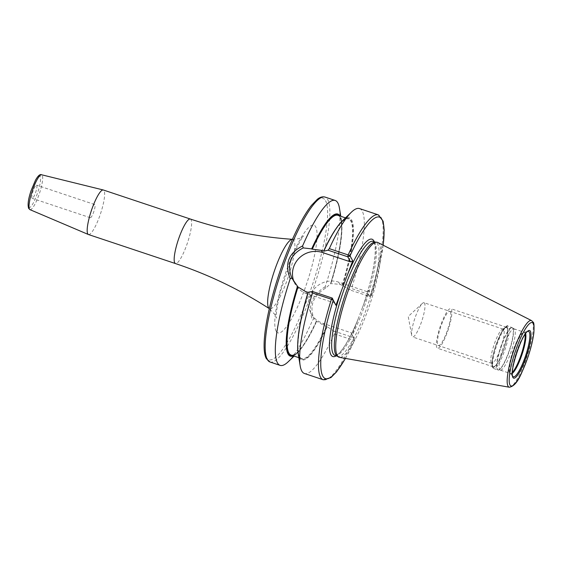 <?xml version="1.0" encoding="UTF-8"?>
<svg xmlns="http://www.w3.org/2000/svg" width="562" height="562" viewBox="0 0 562 562"><rect width="100%" height="100%" fill="white"/><g stroke="black" fill="none" stroke-linecap="round" stroke-linejoin="round"><path stroke-width="0.42" stroke-dasharray="2.81 2.11" d="M377.79 242.482A60.584 12.448 108.5 0 1 379.308 244.098A60.584 12.448 -71.5 0 1 368.517 308.271A60.584 12.448 -71.5 0 1 339.455 357.362M337.038 356.006A60.127 12.357 -71.5 0 0 337.664 356.315A60.127 12.357 -71.5 0 0 366.572 308.552A60.127 12.357 -71.5 0 0 377.587 243.992A60.127 12.357 108.5 0 0 375.725 242.243A60.127 12.357 108.5 0 0 375.037 242.11M308.285 292.219L308.39 292.416A74.128 15.23 108.5 0 0 299.764 357.039A74.128 15.23 108.5 0 0 327.049 326.606L333.765 331.032L334.397 333.884L353.238 340.172A1.742 0.78 -155.5 0 0 354.77 340.031A1.742 0.78 -155.5 0 0 354.805 339.848L352.1 334.896L368.904 290.435L371.651 295.366L351.545 288.51L349.36 289.767L342.75 285.538A74.908 15.392 -71.5 0 0 342.293 220.915M338.977 215.682A74.128 15.23 -71.5 0 1 330.589 283.564L339.862 284.323L342.75 285.538M327.154 326.803A74.908 15.392 -71.5 0 1 298.127 353.294M359.476 208.565A86.934 17.865 -71.5 0 1 351.545 288.51M334.397 333.884A86.934 17.865 -71.5 0 1 304.449 373.491M334.924 303.136L306.915 293.793A22.438 21.567 151.4 0 1 295.015 283.908A22.438 21.567 151.4 0 1 293.968 281.681M332.585 298.844L333.147 300.143M327.049 326.606L324.267 325.588L316.525 321.253L313.968 318.64L312.549 320.221A86.934 17.865 -71.5 0 1 288.18 361.788M330.582 283.543C341.661 248.727 344.97 217.136 337.818 215.295A73.692 15.146 108.5 0 1 330.99 283.396L330.695 283.761A74.908 15.392 108.5 0 0 341.485 220.648A74.908 15.392 108.5 0 0 340.031 216.033M293.385 355.844A74.908 15.392 108.5 0 0 297.319 353.027A74.908 15.392 108.5 0 0 316.525 321.253M316.413 321.043C305.58 344.33 297.165 355.683 291.172 355.107A73.692 15.146 108.5 0 0 316.687 321.246L316.42 321.057A74.128 15.23 -71.5 0 1 292.331 355.493M333.765 331.032L353.793 337.713L351.088 332.76L323.08 323.417A22.438 21.567 151.4 0 1 311.179 313.533A22.438 21.567 151.4 0 1 314.2 288.931A22.438 21.567 151.4 0 1 338.675 282.145L366.684 291.495L369.389 296.448L349.36 289.767M339.441 208.151A86.934 17.865 -71.5 0 1 325.194 286.746L325.461 288.222L330.695 283.761M325.461 288.222C312.999 295.963 309.17 306.1 313.968 318.64L311.179 313.533M345.391 358.401A85.192 17.506 108.5 0 0 354.805 339.848L353.793 337.713L353.238 340.172A86.934 17.865 108.5 0 1 323.291 379.779M383.158 245.208A85.192 17.506 108.5 0 1 371.608 295.387L369.389 296.448L370.379 294.797A86.934 17.865 108.5 0 0 378.317 214.853M352.1 334.896L351.088 332.76M366.684 291.495L368.904 290.435M325.194 286.746C311.636 295.275 307.421 306.438 312.549 320.221M88.48 234.537A23.478 4.826 -71.5 0 0 99.762 215.892A23.478 4.826 -71.5 0 0 104.068 190.68A23.478 4.826 108.5 0 0 103.338 189.998M36.783 185.341A6.955 1.426 -71.5 0 1 35.511 192.808A6.955 1.426 -71.5 0 1 32.167 198.337A6.955 1.426 -71.5 0 1 31.95 198.133A6.955 1.426 -71.5 0 1 33.221 190.666A6.955 1.426 -71.5 0 1 36.565 185.137A6.955 1.426 -71.5 0 1 36.783 185.341M94.69 204.533A6.955 1.426 -71.5 0 0 91.346 210.055A6.955 1.426 -71.5 0 0 90.068 217.522A6.955 1.426 108.5 0 0 90.285 217.726A6.955 1.426 108.5 0 0 93.629 212.197A6.955 1.426 108.5 0 0 94.901 204.73A6.955 1.426 -71.5 0 0 94.69 204.533L36.565 185.137M500.531 370.168A21.749 4.468 -71.5 0 0 510.942 352.262A21.749 4.468 -71.5 0 0 514.722 329.48A21.749 4.468 108.5 0 0 514.279 328.96A21.749 4.468 108.5 0 0 514.047 328.847A21.749 4.468 108.5 0 0 503.594 346.129A21.749 4.468 108.5 0 0 499.611 369.487A21.749 4.468 -71.5 0 0 500.278 370.119A21.749 4.468 -71.5 0 0 500.531 370.168L498.424 370.049A22.311 4.587 -71.5 0 1 497.475 369.353A22.311 4.587 108.5 0 1 501.775 344.808A22.311 4.587 108.5 0 1 512.523 327.787A22.311 4.587 108.5 0 1 512.98 328.32A22.311 4.587 -71.5 0 1 509.102 351.686A22.311 4.587 -71.5 0 1 498.424 370.049L497.904 369.951A22.347 4.594 -71.5 0 1 497.215 369.304A22.347 4.594 108.5 0 1 501.311 345.307A22.347 4.594 108.5 0 1 512.052 327.555L514.279 328.96M507.079 328.067A20.654 4.243 -71.5 0 1 502.625 352.058A20.654 4.243 -71.5 0 1 492.726 366.052A20.654 4.243 108.5 0 1 492.663 365.932A20.654 4.243 108.5 0 1 495.874 345.714A20.654 4.243 108.5 0 1 505.449 327.625A20.654 4.243 108.5 0 1 507.079 328.067M491.16 362.736A18.04 3.709 108.5 0 1 493.963 345.075A18.04 3.709 108.5 0 1 502.323 329.269A18.04 3.709 108.5 0 1 503.187 329.135A18.04 3.709 108.5 0 1 503.749 329.662A18.04 3.709 -71.5 0 1 500.44 349.03A18.04 3.709 -71.5 0 1 491.771 363.368A18.04 3.709 -71.5 0 1 491.209 362.841A18.04 3.709 108.5 0 1 491.16 362.736L492.663 365.932M424.556 303.241A18.04 3.709 108.5 0 0 424.001 302.714A18.04 3.709 108.5 0 0 422.413 303.382A18.04 3.709 108.5 0 0 414.77 318.654A18.04 3.709 108.5 0 0 411.707 335.458A18.04 3.709 108.5 0 0 412.016 336.42A18.04 3.709 -71.5 0 0 412.578 336.947A18.04 3.709 -71.5 0 0 421.254 322.609A18.04 3.709 -71.5 0 0 424.556 303.241M436.871 347.646A20.871 4.292 -71.5 0 1 440.692 325.229A20.871 4.292 -71.5 0 1 450.724 308.65A20.871 4.292 -71.5 0 1 451.37 309.255A20.871 4.292 -71.5 0 1 447.549 331.664A20.871 4.292 -71.5 0 1 437.517 348.25A20.871 4.292 -71.5 0 1 436.871 347.646M507.156 327.864A20.871 4.292 108.5 0 0 506.51 327.26A20.871 4.292 108.5 0 0 496.471 343.839A20.871 4.292 108.5 0 0 492.649 366.255A20.871 4.292 108.5 0 0 493.296 366.86A20.871 4.292 108.5 0 0 503.327 350.281A20.871 4.292 108.5 0 0 507.156 327.864M450.387 311.861A18.04 3.709 -71.5 0 1 446.502 332.816A18.04 3.709 -71.5 0 1 437.854 345.04A18.04 3.709 -71.5 0 1 441.739 324.084A18.04 3.709 -71.5 0 1 450.387 311.861M509.327 387.225A35.132 7.222 -71.5 0 0 526.18 358.753A35.132 7.222 -71.5 0 0 532.439 321.534A35.132 7.222 108.5 0 0 531.561 320.6M362.623 307.161C369.873 286.283 374.053 268.678 375.163 254.354C375.395 241.878 374.362 244.238 374.004 242.334L373.063 241.351A60.127 12.357 108.5 0 1 374.924 243.1A60.127 12.357 -71.5 0 1 363.909 307.66A60.127 12.357 -71.5 0 1 335.001 355.43L336.35 355.205C337.783 354.123 337.109 355.528 341.485 350.47C346.824 343.649 352.493 332.845 358.5 318.071M374.285 241.765A61.869 12.715 -71.5 0 1 363.614 304.428M357.39 320.902A61.869 12.715 -71.5 0 1 336.224 355.837M342.644 285.341A74.128 15.23 108.5 0 0 351.271 220.711A74.128 15.23 108.5 0 0 323.986 251.151M270.013 361.998A86.934 17.865 -71.5 0 0 311.798 292.942A86.934 17.865 -71.5 0 0 327.73 199.601A86.934 17.865 108.5 0 0 325.04 197.072M306.915 293.793L305.735 291.622M342.181 285.096A73.692 15.146 108.5 0 0 348.44 218.836A73.692 15.146 108.5 0 0 335.921 228.811M297.776 343.157A73.692 15.146 108.5 0 0 301.787 358.647A73.692 15.146 108.5 0 0 326.585 326.36M323.08 323.417L324.267 325.588M338.675 282.145L339.862 284.323M325.51 200.662A85.192 17.506 -71.5 0 1 307.161 299.609A85.192 17.506 -71.5 0 1 266.311 357.334A85.192 17.506 108.5 0 1 284.66 258.387A85.192 17.506 108.5 0 1 325.51 200.662M276.167 331.25A56.825 11.676 -71.5 0 1 288.411 265.25A56.825 11.676 -71.5 0 1 315.654 226.746A56.825 11.676 -71.5 0 1 303.417 292.746A56.825 11.676 -71.5 0 1 276.167 331.25M292.43 239.328A36.586 7.517 -71.5 0 1 292.444 239.328A36.586 7.517 -71.5 0 1 293.968 240.473A36.586 7.517 -71.5 0 1 286.943 280.656A36.586 7.517 -71.5 0 1 269.317 308.643A36.586 7.517 -71.5 0 1 269.303 308.629L275.113 314.79L276.349 318.043C276.427 319.378 275.078 312.556 280.712 290.673L292.64 256.082C299.406 242.145 303.101 235.457 303.712 236.033C302.468 236.237 303.087 238.913 292.444 239.328L292.43 239.328M190.328 219.025A23.478 4.826 -71.5 0 1 191.052 219.707A23.478 4.826 -71.5 0 1 186.753 244.913A23.478 4.826 -71.5 0 1 175.47 263.564M29.976 209.654A18.384 3.779 108.5 0 0 38.82 195.211A18.384 3.779 108.5 0 0 42.241 175.323A18.384 3.779 108.5 0 0 41.616 174.775M28.578 207.048A16.649 3.421 108.5 0 0 36.565 195.766A16.649 3.421 108.5 0 0 40.155 176.426A16.649 3.421 108.5 0 0 32.167 187.708A16.649 3.421 108.5 0 0 28.578 207.048M512.881 376.449A23.948 4.918 -71.5 0 1 512.649 376.104A23.948 4.918 108.5 0 1 516.562 351.77A23.948 4.918 108.5 0 1 527.929 331.355L524.114 332.184A21.939 4.51 108.5 0 0 513.703 350.885A21.939 4.51 108.5 0 0 510.12 373.189A21.939 4.51 -71.5 0 0 510.331 373.498L512.881 376.449M525.639 333.547A21.939 4.51 -71.5 0 0 525.365 332.837A21.939 4.51 108.5 0 0 524.114 332.184L523.981 332.163A21.749 4.468 108.5 0 0 513.528 349.445A21.749 4.468 108.5 0 0 509.537 372.803A21.749 4.468 -71.5 0 0 510.212 373.435L510.331 373.498A21.939 4.51 -71.5 0 0 512.368 373.323M514.047 328.847L523.981 332.163A21.749 4.468 108.5 0 1 524.655 332.795A21.749 4.468 -71.5 0 1 525.084 334.313M512.389 372.374A21.749 4.468 -71.5 0 1 510.212 373.435L500.278 370.119M512.741 328.208A22.347 4.594 108.5 0 0 512.052 327.555L507.943 326.185A22.347 4.594 108.5 0 0 497.201 343.937A22.347 4.594 108.5 0 0 493.106 367.934A22.347 4.594 -71.5 0 0 493.794 368.581L492.551 367.471C491.174 363.747 492.235 356.47 495.733 345.644L501.402 332.29C505.371 326.698 507.549 324.66 507.943 326.185A22.347 4.594 108.5 0 1 508.631 326.831A22.347 4.594 -71.5 0 1 504.536 350.828A22.347 4.594 -71.5 0 1 493.794 368.581L497.904 369.951A22.347 4.594 -71.5 0 0 508.652 352.198A22.347 4.594 -71.5 0 0 512.741 328.208M507.303 327.47A21.307 4.377 108.5 0 0 497.089 341.907A21.307 4.377 108.5 0 0 492.502 366.649A21.307 4.377 -71.5 0 0 502.716 352.212A21.307 4.377 -71.5 0 0 507.303 327.47M323.986 251.172C331.046 236.047 337.312 226.022 342.778 221.098C348.482 217.065 346.656 219.243 348.44 218.836L345.49 217.852M298.836 357.664L301.787 358.647C294.797 356.814 297.79 326.508 308.397 292.437M292.156 278.661L295.015 283.908M371.651 295.366L383.221 245.243M345.461 358.416L354.77 340.031M371.637 295.38L369.389 296.448M341.485 220.648L340.769 216.279M297.319 353.027L294.123 356.09M90.285 217.726L32.167 198.337M502.323 329.269L505.449 327.625M503.187 329.135L424.001 302.714M491.771 363.368L412.578 336.947M422.413 303.382L408.223 316.469L411.707 335.458M506.51 327.26L450.724 308.65M493.296 366.86L437.517 348.25"/><path stroke-width="0.84" d="M509.327 387.225L339.455 357.362A60.584 12.448 -71.5 0 1 338.45 356.954A60.584 12.448 -71.5 0 1 337.214 355.507A60.584 12.448 108.5 0 1 347.752 292.064A60.584 12.448 108.5 0 1 376.737 242.208A60.584 12.448 108.5 0 1 377.79 242.482L531.561 320.6A35.132 7.222 108.5 0 0 514.644 347.92A35.132 7.222 108.5 0 0 508.027 386.15A35.132 7.222 -71.5 0 0 509.327 387.225C517.799 385.694 521.929 372.304 528.118 356.631C531.125 347.541 533.043 339.539 533.865 332.62C534.244 325.834 534.005 322.363 533.134 322.209L531.561 320.6M376.737 242.208L375.037 242.11A60.127 12.357 108.5 0 0 346.262 291.601A60.127 12.357 108.5 0 0 335.802 354.573A60.127 12.357 -71.5 0 0 337.038 356.006L338.45 356.954M323.986 251.151L328.004 250.195L329.311 248.65L348.152 254.937L350.035 255.858L352.739 260.81L335.935 305.271L333.231 300.319L331.397 299.272L312.556 292.992L312.416 291.46L308.285 292.219A74.908 15.392 -71.5 0 0 298.127 353.294L300.171 365.792A86.934 17.865 -71.5 0 1 312.556 292.992M352.739 260.81L350.519 261.871L347.815 256.918M383.158 245.208A85.192 17.506 108.5 0 0 350.035 255.858L347.927 256.862M328.004 250.195L347.738 256.778L348.152 254.937A86.934 17.865 108.5 0 1 378.317 214.853L359.476 208.565A86.934 17.865 -71.5 0 0 351.433 212.155A86.934 17.865 -71.5 0 0 329.311 248.65M293.968 281.681A22.438 21.567 151.4 0 1 298.9 258.372A22.438 21.567 151.4 0 1 322.511 252.528L350.519 261.871M335.921 228.811A73.692 15.146 108.5 0 0 323.642 251.123L321.323 250.35L311.769 249.078A74.128 15.23 -71.5 0 1 338.977 215.682M323.881 250.954A74.908 15.392 -71.5 0 1 342.293 220.915L351.433 212.155M312.416 291.46L332.142 298.043L331.397 299.272A86.934 17.865 108.5 0 0 323.291 379.779L304.449 373.491A86.934 17.865 -71.5 0 1 300.171 365.792M294.123 356.09L288.18 361.788A86.934 17.865 -71.5 0 1 280.136 365.377A86.934 17.865 -71.5 0 1 277.445 362.848A86.934 17.865 -71.5 0 1 290.224 278.71C284.358 263.985 288.482 253.062 302.602 245.945A86.934 17.865 -71.5 0 1 335.163 200.451A86.934 17.865 -71.5 0 1 337.853 202.98A86.934 17.865 -71.5 0 1 339.441 208.151L340.769 216.279M290.224 278.71L291.833 278.057L298 287.006L305.735 291.622L308.39 292.416M335.935 305.271L332.585 298.844M340.031 216.033A74.908 15.392 108.5 0 0 311.664 248.882L303.213 247.919C290.378 254.544 286.578 264.59 291.833 278.057L292.156 278.661M297.495 286.374A74.908 15.392 108.5 0 0 293.385 355.844M345.391 358.401A85.192 17.506 108.5 0 1 321.471 372.241A85.192 17.506 108.5 0 1 333.231 300.319L332.388 298.183M303.213 247.919L302.602 245.945M103.338 189.998A23.478 4.826 108.5 0 0 103.26 189.977A23.478 4.826 108.5 0 0 91.985 208.832A23.478 4.826 108.5 0 0 87.749 233.855A23.478 4.826 -71.5 0 0 88.403 234.509A23.478 4.826 -71.5 0 0 88.48 234.537L175.47 263.564A23.478 4.826 -71.5 0 1 174.74 262.883A23.478 4.826 -71.5 0 1 179.039 237.677A23.478 4.826 -71.5 0 1 190.328 219.025L103.338 189.998M533.226 323.579A33.411 6.863 108.5 0 0 517.202 346.22A33.411 6.863 108.5 0 0 510.008 385.026A33.411 6.863 -71.5 0 0 526.025 362.392A33.411 6.863 -71.5 0 0 533.226 323.579M530.352 331.18A25.149 5.17 -71.5 0 1 524.936 360.39A25.149 5.17 -71.5 0 1 512.874 377.432A25.149 5.17 -71.5 0 1 518.297 348.222A25.149 5.17 -71.5 0 1 530.352 331.18M337.333 356.21L335.001 355.43A60.127 12.357 -71.5 0 1 333.14 353.681A60.127 12.357 108.5 0 1 344.162 289.121A60.127 12.357 108.5 0 1 373.063 241.351L375.395 242.131M374.285 241.765A61.869 12.715 -71.5 0 0 373.913 240.965A61.869 12.715 108.5 0 0 347.449 274.804M341.225 291.278A61.869 12.715 108.5 0 0 330.92 354.741A61.869 12.715 -71.5 0 0 336.224 355.837M322.511 252.528L321.323 250.35M325.04 197.072A86.934 17.865 108.5 0 0 283.248 266.135A86.934 17.865 108.5 0 0 267.322 359.476A86.934 17.865 -71.5 0 0 270.013 361.998L266.395 358.711C260.431 348.433 266.571 311.467 279.3 273.35C286.1 253.139 293.427 235.78 301.281 221.273C304.857 214.74 308.25 209.443 311.474 205.369L317.298 199.334C319.911 197.164 322.49 196.412 325.04 197.072L335.163 200.451M308.046 292.395A73.692 15.146 108.5 0 0 297.776 343.157M345.49 217.852L337.818 215.295A73.692 15.146 108.5 0 0 312.303 249.156M298 287.006A73.692 15.146 108.5 0 0 291.172 355.107L298.836 357.664M292.331 355.493A74.128 15.23 -71.5 0 1 297.6 286.571M175.47 263.564C208.692 274.67 239.981 289.697 269.317 308.643A36.586 7.517 -71.5 0 1 268.545 307.751A36.586 7.517 -71.5 0 1 274.916 269.416A36.586 7.517 -71.5 0 1 292.43 239.328M29.976 209.654L28.669 208.418C27.468 204.891 28.269 198.983 31.072 190.687L35.497 180.191C38.012 175.723 40.05 173.918 41.616 174.775A18.384 3.779 108.5 0 0 32.786 189.542A18.384 3.779 108.5 0 0 29.463 209.141A18.384 3.779 108.5 0 0 29.976 209.654L88.403 234.509M529.292 332.072A23.948 4.918 -71.5 0 1 524.409 359.139A23.948 4.918 -71.5 0 1 512.881 376.449L512.804 376.336C509.067 372.437 522.463 332.009 527.929 331.355A23.948 4.918 108.5 0 1 529.292 332.072M525.639 333.547A21.939 4.51 -71.5 0 1 522.021 354.439A21.939 4.51 -71.5 0 1 512.368 373.323M525.084 334.313A21.749 4.468 -71.5 0 1 521.339 354.215A21.749 4.468 -71.5 0 1 512.389 372.374M383.221 245.243L384.19 229.942L383.129 221.224L378.317 214.853M323.291 379.779L330.962 377.573L336.547 371.875L345.461 358.416M348.637 256.525L347.976 256.932M280.136 365.377L270.013 361.998M292.444 239.328C257.607 236.855 223.571 230.09 190.328 219.025M41.616 174.775L103.26 189.977"/></g></svg>
